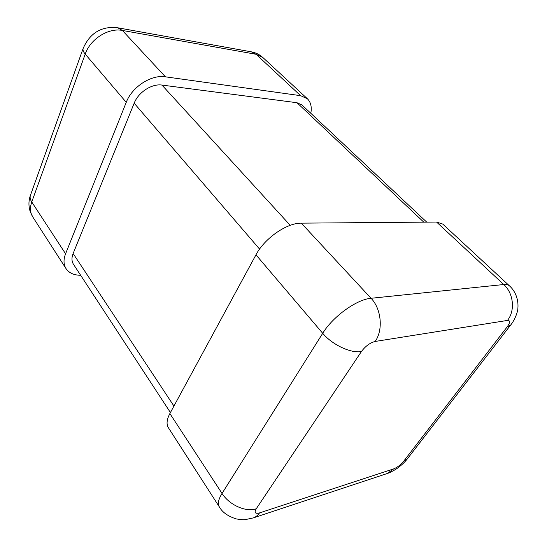 <?xml version="1.0" encoding="UTF-8"?>
<svg xmlns="http://www.w3.org/2000/svg" width="547" height="547" viewBox="0 0 547 547"><rect width="100%" height="100%" fill="white"/><g stroke="black" fill="none" stroke-linecap="round" stroke-linejoin="round"><path stroke-width="0.82" d="M259.579 249.09L134.172 103.198L73.127 253.535L173.939 406.065M423.788 222.15L296.987 102.727L161.96 85.072L290.225 225.323M296.987 102.727L301.93 104.949L426.722 222.13M170.425 412.547L73.462 264.283C71.609 261.322 71.493 257.74 73.127 253.535M134.172 103.198C138.364 92.238 151.888 83.465 161.96 85.072M80.655 275.278C73.907 275.209 69.038 273.001 66.05 268.659C63.514 264.563 63.356 259.606 65.578 253.794L126.248 102.33C132.066 86.836 151.293 74.413 165.426 76.819L300.618 95.677L307.352 98.72C310.819 102.145 311.975 107 310.805 113.284M436.554 222.048L442.721 224.065L509.483 285.89C508.225 284.727 506.31 284.276 503.76 284.529L436.554 222.048L301.308 223.155C286.881 222.814 264.529 238.328 255.969 254.827L169.878 413.553C166.753 419.515 166.24 424.212 168.346 427.658L219.285 506.823C217.474 503.842 218.397 499.384 222.034 493.435L169.878 413.553M165.426 76.819L122.364 30.447L256.092 54.283L251.381 51.842C255.764 52.649 259.606 54.563 262.916 57.572L256.092 54.283L300.618 95.677M251.381 51.842L117.865 27.808L122.364 30.447C108.477 27.548 90.276 39.049 85.216 54.091L31.753 201.98L65.578 253.794M126.248 102.33L85.216 54.091C83.322 51.828 82.631 49.927 83.158 48.389L30.427 195.334C29.743 197.317 30.188 199.532 31.753 201.98C29.791 207.703 30.119 212.674 32.745 216.899L66.05 268.659M256.242 508.778C254.02 512.669 255.121 514.043 259.531 512.901L393.635 468.895C397.266 467.439 400.609 464.895 403.659 461.244L507.131 326.942C510.248 322.545 510.365 320.371 507.479 320.426L375.167 341.451C370.073 342.743 365.492 346.107 361.423 351.53L256.242 508.778C245.965 512.45 229.261 504.99 222.034 493.435L322.716 333.294C332.891 316.515 356.788 299.312 371.064 298.279L301.308 223.155M375.167 341.451C383.392 329.903 381.368 308.857 371.064 298.279L503.76 284.529C513.551 293.213 515.377 310.641 507.479 320.426M361.423 351.53C351.078 353.622 332.125 344.719 322.716 333.294L255.969 254.827M509.483 285.89C514.891 290.628 518.747 298.956 517.879 308.474C517.647 312.973 514.05 321.103 510.59 325.123L507.131 326.942M510.59 325.123L407.494 458.659L403.659 461.244M407.494 458.659C404.65 462.454 400.616 466.099 395.385 469.579C387.755 473.88 388.671 472.847 387.351 473.476L393.635 468.895M387.351 473.476L253.282 517.906C255.736 517.079 257.822 515.411 259.531 512.901M262.916 57.572L307.352 98.72M117.865 27.808C104.039 26.112 90.939 30.803 83.158 48.389M32.745 216.899L30.29 211.874C28.465 206.287 28.512 200.776 30.427 195.334M253.282 517.906L245.706 519.527C243.873 519.91 240.701 519.691 236.181 518.884C227.894 516.259 222.26 512.238 219.285 506.823"/></g></svg>
